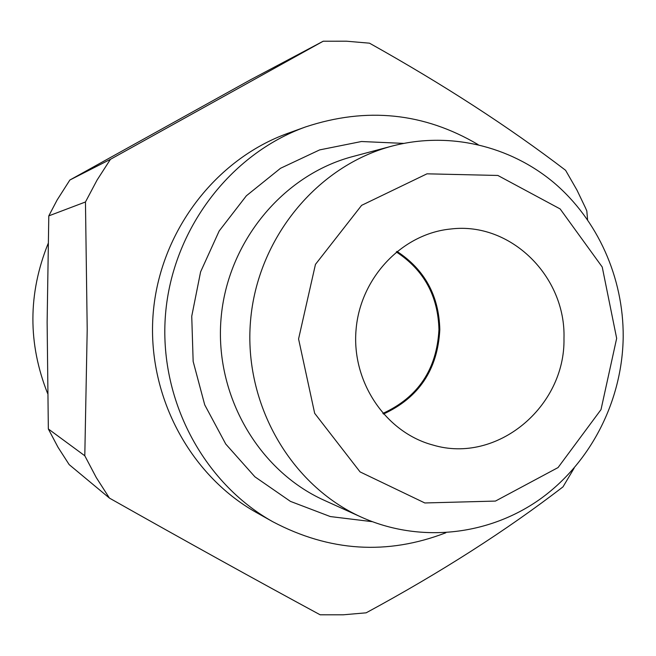 <?xml version="1.0" encoding="UTF-8"?>
<svg xmlns="http://www.w3.org/2000/svg" width="656" height="656" viewBox="0 0 656 656"><rect width="100%" height="100%" fill="white"/><g stroke="black" fill="none" stroke-linecap="round" stroke-linejoin="round"><path stroke-width="0.98" d="M48.798 215.873L47.125 322.293L48.339 428.958L84.796 455.772L87.207 329.435L85.46 201.982L48.798 215.873L57.097 200.047L69.864 180.023L110.429 159.334L323.203 41.221L250.387 79.852L69.864 180.023M323.203 41.221L346.434 41.197L369.5 43.181C443.513 84.583 508.876 126.952 565.587 170.289L577.001 190.174L585.505 207.919L586.808 210.929L587.579 219.727M574.164 468.089L563.012 486.842C506.506 530.368 440.889 572.36 366.163 612.819L343.227 614.803L320.144 614.795C256.783 580.527 186.558 541.635 109.454 498.109L69.183 464.628L58.015 447.269L48.339 428.958M84.796 455.772L96.252 477.519L109.454 498.109M478.101 144.599C424.022 112.668 366.532 106.772 305.63 126.911L288.017 133.258C215.283 159.318 159.933 231.904 153.209 313.035C146.46 394.166 189.076 474.887 256.512 512.59L272.839 521.758C329.574 551.663 387.253 555.337 445.867 532.762M110.429 159.334L97.063 180.08L85.46 201.982M616.665 338.34L602.233 267.017L560.142 208.936L497.847 175.455L426.982 173.824L361.612 205.353L315.454 264.384L298.57 338.947L314.675 413.321L360.07 471.902L424.826 502.963L495.452 501.077L558.051 467.572L601.011 409.606L616.665 338.34M563.98 338.439C565.948 276.447 510.671 221.662 450.918 228.985C402.259 233.569 360.193 277.693 356.044 329.878C351.526 382.038 385.736 432.501 432.976 445.047C496.748 464.259 565.406 406.974 563.98 338.439M392.198 146.05L352.805 156.538C282.884 174.906 227.304 242.121 221.039 318.668C214.586 395.199 258.316 470.664 324.253 500.315L361.374 517.158C419.438 543.283 488.039 535.706 539.421 499.61C590.695 463.234 622.478 400.775 623.2 336.7C623.553 277.808 597.813 219.899 553.828 182.622C509.671 145.64 448.778 131.2 392.198 146.05C317.151 165.747 257.283 238.358 250.51 321.12C243.532 403.858 290.608 485.35 361.374 517.158M396.954 251.387C424.678 269.608 438.962 295.7 439.815 329.656C437.683 369.582 418.897 397.716 383.448 414.051M305.63 126.911C230.108 153.955 172.536 229.543 165.533 314.06C158.498 398.577 202.811 482.619 272.839 521.758M372.255 521.676L330.304 516.559L290.436 501.381L254.897 476.805L225.746 444.046L204.729 404.859L193.151 361.431L191.741 316.233L200.588 271.896L219.178 230.969L246.369 195.783L280.522 168.289L319.628 149.904L361.456 141.516L403.678 143.393M48.101 243.606C27.987 293.626 27.831 343.605 47.634 393.534M382.883 413.411C418.134 397.241 436.822 369.32 438.946 329.64C438.093 295.889 423.874 269.985 396.298 251.929"/></g></svg>
